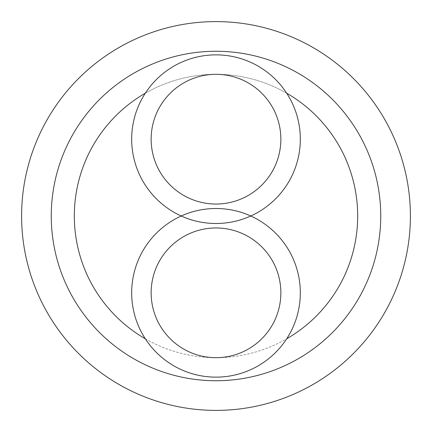<?xml version="1.0" encoding="UTF-8"?>
<svg xmlns="http://www.w3.org/2000/svg" width="432" height="432" viewBox="0 0 432 432"><rect width="100%" height="100%" fill="white"/><g stroke="black" fill="none" stroke-linecap="round" stroke-linejoin="round"><path stroke-width="0.32" stroke-dasharray="2.16 1.62" d="M216 21.6A194.4 194.4 0 0 0 21.6 216A194.4 194.4 0 0 0 216 410.4A194.4 194.4 0 0 0 410.4 216A194.4 194.4 0 0 0 216 21.6M357.68 216A141.68 141.68 0 0 0 216 74.32A141.68 141.68 0 0 0 74.32 216A141.68 141.68 0 0 0 216 357.68A141.68 141.68 0 0 0 357.68 216M286.686 93.209A141.68 141.68 0 0 0 145.314 93.209M380.743 216A164.743 164.743 0 0 0 216 51.257A164.743 164.743 0 0 0 51.257 216A164.743 164.743 0 0 0 216 380.743A164.743 164.743 0 0 0 380.743 216M145.314 338.791A141.68 141.68 0 0 0 286.686 338.791M280.859 292.82A64.859 64.859 0 0 1 216 357.68A64.859 64.859 0 0 1 151.141 292.82A64.859 64.859 0 0 1 216 227.961A64.859 64.859 0 0 1 280.859 292.82A64.859 64.859 0 0 1 216 357.68A64.859 64.859 0 0 1 151.141 292.82A64.859 64.859 0 0 1 216 227.961A64.859 64.859 0 0 1 280.859 292.82A64.859 64.859 0 0 1 216 357.68A64.859 64.859 0 0 1 151.141 292.82A64.859 64.859 0 0 0 216 357.68A64.859 64.859 0 0 0 280.859 292.82A64.859 64.859 0 0 0 216 227.961A64.859 64.859 0 0 0 151.141 292.82A64.859 64.859 0 0 0 216 357.68A64.859 64.859 0 0 0 280.859 292.82A64.859 64.859 0 0 0 216 227.961A64.859 64.859 0 0 0 151.141 292.82A64.859 64.859 0 0 1 216 227.961A64.859 64.859 0 0 1 280.859 292.82A64.859 64.859 0 0 0 216 227.961A64.859 64.859 0 0 0 151.141 292.82A64.859 64.859 0 0 0 216 357.68A64.859 64.859 0 0 0 280.859 292.82M280.859 139.18A64.859 64.859 0 0 1 216 204.039A64.859 64.859 0 0 1 151.141 139.18A64.859 64.859 0 0 1 216 74.32A64.859 64.859 0 0 1 280.859 139.18A64.859 64.859 0 0 1 216 204.039A64.859 64.859 0 0 1 151.141 139.18A64.859 64.859 0 0 1 216 74.32A64.859 64.859 0 0 1 280.859 139.18A64.859 64.859 0 0 1 216 204.039A64.859 64.859 0 0 1 151.141 139.18A64.859 64.859 0 0 0 216 204.039A64.859 64.859 0 0 0 280.859 139.18A64.859 64.859 0 0 0 216 74.32A64.859 64.859 0 0 0 151.141 139.18A64.859 64.859 0 0 0 216 204.039A64.859 64.859 0 0 0 280.859 139.18A64.859 64.859 0 0 0 216 74.32A64.859 64.859 0 0 0 151.141 139.18A64.859 64.859 0 0 1 216 74.32A64.859 64.859 0 0 1 280.859 139.18A64.859 64.859 0 0 0 216 74.32A64.859 64.859 0 0 0 151.141 139.18A64.859 64.859 0 0 0 216 204.039A64.859 64.859 0 0 0 280.859 139.18M300.321 292.82A84.321 84.321 0 0 1 216 377.141A84.321 84.321 0 0 1 131.679 292.82A84.321 84.321 0 0 1 216 208.505A84.321 84.321 0 0 1 300.321 292.82A84.321 84.321 0 0 1 216 377.141A84.321 84.321 0 0 1 131.679 292.82A84.321 84.321 0 0 1 216 208.505A84.321 84.321 0 0 1 300.321 292.82A84.321 84.321 0 0 1 216 377.141A84.321 84.321 0 0 1 131.679 292.82A84.321 84.321 0 0 1 216 208.505A84.321 84.321 0 0 1 300.321 292.82A84.321 84.321 0 0 1 216 377.141A84.321 84.321 0 0 1 131.679 292.82A84.321 84.321 0 0 1 216 208.505A84.321 84.321 0 0 1 300.321 292.82M300.321 139.18A84.321 84.321 0 0 1 216 223.495A84.321 84.321 0 0 1 131.679 139.18A84.321 84.321 0 0 1 216 54.859A84.321 84.321 0 0 1 300.321 139.18A84.321 84.321 0 0 1 216 223.495A84.321 84.321 0 0 1 131.679 139.18A84.321 84.321 0 0 1 216 54.859A84.321 84.321 0 0 1 300.321 139.18A84.321 84.321 0 0 1 216 223.495A84.321 84.321 0 0 1 131.679 139.18A84.321 84.321 0 0 1 216 54.859A84.321 84.321 0 0 1 300.321 139.18A84.321 84.321 0 0 1 216 223.495A84.321 84.321 0 0 1 131.679 139.18A84.321 84.321 0 0 1 216 54.859A84.321 84.321 0 0 1 300.321 139.18"/><path stroke-width="0.65" d="M216 21.6A194.4 194.4 0 0 0 21.6 216A194.4 194.4 0 0 0 216 410.4A194.4 194.4 0 0 0 410.4 216A194.4 194.4 0 0 0 216 21.6M380.743 216A164.743 164.743 0 0 0 216 51.257A164.743 164.743 0 0 0 51.257 216A164.743 164.743 0 0 0 216 380.743A164.743 164.743 0 0 0 380.743 216M286.686 338.791A141.68 141.68 0 0 0 286.686 93.209M145.314 93.209A141.68 141.68 0 0 0 145.314 338.791M131.679 292.82A84.321 84.321 0 0 1 216 208.505A84.321 84.321 0 0 1 300.321 292.82A84.321 84.321 0 0 1 216 377.141A84.321 84.321 0 0 1 131.679 292.82M151.141 292.82A64.859 64.859 0 0 0 216 357.68A64.859 64.859 0 0 0 280.859 292.82A64.859 64.859 0 0 0 216 227.961A64.859 64.859 0 0 0 151.141 292.82M131.679 139.18A84.321 84.321 0 0 1 216 54.859A84.321 84.321 0 0 1 300.321 139.18A84.321 84.321 0 0 1 216 223.495A84.321 84.321 0 0 1 131.679 139.18M151.141 139.18A64.859 64.859 0 0 0 216 204.039A64.859 64.859 0 0 0 280.859 139.18A64.859 64.859 0 0 0 216 74.32A64.859 64.859 0 0 0 151.141 139.18"/></g></svg>
